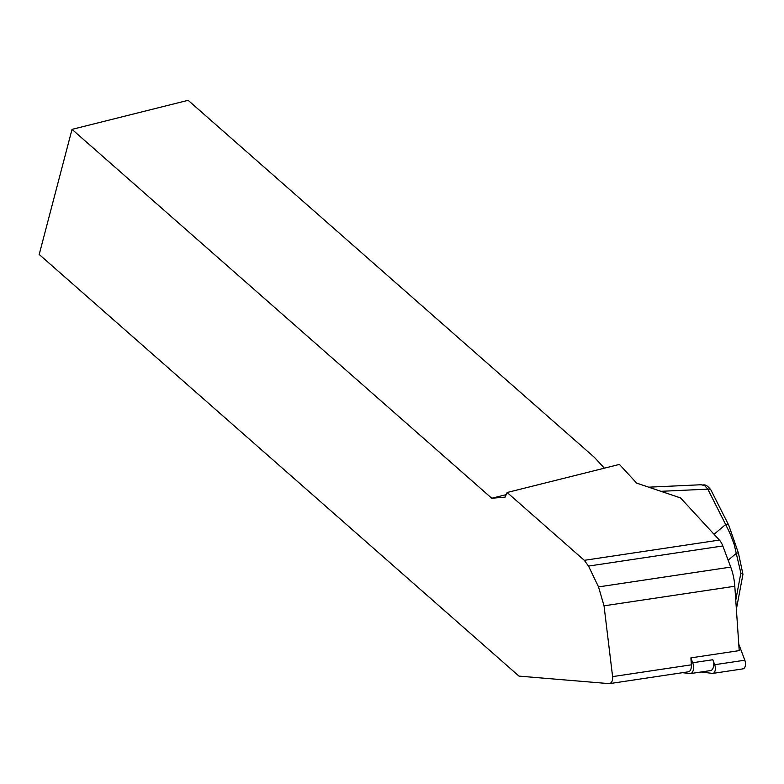 <?xml version="1.0" encoding="UTF-8"?>
<svg xmlns="http://www.w3.org/2000/svg" width="784" height="784" viewBox="0 0 784 784"><rect width="100%" height="100%" fill="white"/><g stroke="black" fill="none" stroke-linecap="round" stroke-linejoin="round"><path stroke-width="1.18" d="M507.14 492.499L505.092 497.125L491.774 498.252L72.02 129.37L39.2 254.477L518.969 676.102L609.354 683.648C611.804 682.962 612.882 680.62 612.598 676.621L691.37 664.822L690.89 657.864L739.214 650.622L734.804 586.236L604.033 605.826L598.525 586.902L588.519 566.077L584.305 560.325L507.14 492.499L619.429 464.412L636.657 483.111L680.522 497.909L719.389 540.078A15.19 8.193 81.5 0 1 722.819 545.958L730.727 567.097A37.975 20.482 81.5 0 1 734.804 586.236M691.37 664.822A7.595 4.096 81.5 0 1 688.323 671.819L609.286 683.658M612.598 676.621L604.033 605.826M491.774 498.252L506.19 494.645M604.376 468.175L594.399 457.346L188.131 100.313L72.02 129.37M735.764 600.162L740.86 573.055L734.187 544.468L730.325 534.11L725.661 524.516A6.076 2.675 -26.8 0 1 728.787 525.309L710.902 489.922A6.076 2.695 -27 0 0 707.776 489.098L704.64 485.551L701.063 484.747C703.875 485.806 705.002 482.493 710.902 489.922M728.15 560.197L736.607 553.102A6.076 0.578 -12 0 1 738.44 553.122L728.797 525.329M740.86 573.055L742.938 574.368M701.082 484.747L649.319 487.148L654.728 489.206M714.038 534.276L725.661 524.516L707.776 489.098M660.971 491.313L707.795 489.147A6.076 2.675 -26.8 0 1 710.921 489.961M690.89 657.864L692.723 662.745A7.595 4.096 81.5 0 1 690.488 673.574A7.595 4.096 81.5 0 1 689.881 673.583L682.541 672.682M701.053 671.996L712.421 673.387A6.076 3.273 81.5 0 0 712.911 673.378A6.076 3.273 81.5 0 0 714.694 664.714L712.832 659.736A7.595 4.096 81.5 0 1 710.598 670.565L690.488 673.574M738.763 644.076L744.8 660.206A6.076 3.273 -98.5 0 1 743.016 668.87A6.076 3.273 -98.5 0 1 742.526 668.87M719.389 540.078L584.305 560.325M730.727 567.097L598.525 586.902M722.819 545.958L588.519 566.077M692.723 662.745L712.832 659.736M714.694 664.714L744.8 660.206M742.918 574.476L736.382 609.227M649.299 487.148L648.378 487.295M742.899 574.045L738.44 553.122M712.911 673.378L743.016 668.87"/></g></svg>
